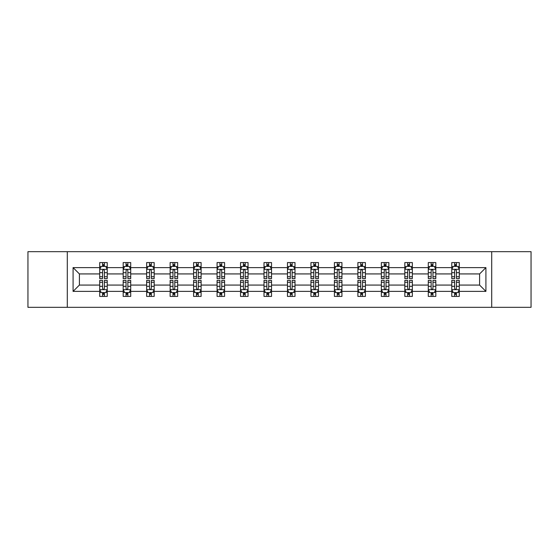 <?xml version="1.0" encoding="UTF-8"?>
<svg xmlns="http://www.w3.org/2000/svg" width="559" height="559" viewBox="0 0 559 559"><rect width="100%" height="100%" fill="white"/><g stroke="black" fill="none" stroke-linecap="round" stroke-linejoin="round"><path stroke-width="0.84" d="M491.71 307.331L531.05 307.331L531.05 251.669L491.71 251.669L491.71 307.331L67.29 307.331L67.29 251.669L27.95 251.669L27.95 307.331L67.29 307.331M459.288 291.386L459.288 285.069L479.594 285.069L485.918 291.386L459.288 291.386L459.288 296.424L456.43 296.424L456.43 292.588M491.71 251.669L67.29 251.669M451.763 291.386L435.817 291.386L435.817 285.069L451.763 285.069L451.763 296.424L459.288 296.424L459.288 292.406L457.87 292.406M435.817 291.386L435.817 296.424L432.959 296.424L432.959 292.588M428.292 291.386L412.346 291.386L412.346 285.069L428.292 285.069L428.292 296.424L435.817 296.424L435.817 292.406L434.399 292.406M412.346 291.386L412.346 296.424L409.488 296.424L409.488 292.588M404.821 291.386L388.875 291.386L388.875 285.069L404.821 285.069L404.821 296.424L412.346 296.424L412.346 292.406L410.935 292.406M388.875 291.386L388.875 296.424L386.017 296.424L386.017 292.588M381.357 291.386L365.404 291.386L365.404 285.069L381.357 285.069L381.357 296.424L388.875 296.424L388.875 292.406L387.464 292.406M365.404 291.386L365.404 296.424L362.546 296.424L362.546 292.588M357.886 291.386L341.933 291.386L341.933 285.069L357.886 285.069L357.886 296.424L365.404 296.424L365.404 292.406L363.993 292.406M341.933 291.386L341.933 296.424L339.075 296.424L339.075 292.588M334.415 291.386L318.469 291.386L318.469 285.069L334.415 285.069L334.415 296.424L341.933 296.424L341.933 292.406L340.522 292.406M318.469 291.386L318.469 296.424L315.604 296.424L315.604 292.588M310.944 291.386L294.998 291.386L294.998 285.069L310.944 285.069L310.944 296.424L318.469 296.424L318.469 292.406L317.051 292.406M294.998 291.386L294.998 296.424L292.14 296.424L292.14 292.588M287.473 291.386L271.527 291.386L271.527 285.069L287.473 285.069L287.473 296.424L294.998 296.424L294.998 292.406L293.58 292.406M271.527 291.386L271.527 296.424L268.669 296.424L268.669 292.588M264.002 291.386L248.056 291.386L248.056 285.069L264.002 285.069L264.002 296.424L271.527 296.424L271.527 292.406L270.109 292.406M248.056 291.386L248.056 296.424L245.198 296.424L245.198 292.588M240.531 291.386L224.585 291.386L224.585 285.069L240.531 285.069L240.531 296.424L248.056 296.424L248.056 292.406L246.645 292.406M224.585 291.386L224.585 296.424L221.727 296.424L221.727 292.588M217.067 291.386L201.114 291.386L201.114 285.069L217.067 285.069L217.067 296.424L224.585 296.424L224.585 292.406L223.174 292.406M201.114 291.386L201.114 296.424L198.256 296.424L198.256 292.588M193.596 291.386L177.643 291.386L177.643 285.069L193.596 285.069L193.596 296.424L201.114 296.424L201.114 292.406L199.703 292.406M177.643 291.386L177.643 296.424L174.785 296.424L174.785 292.588M170.125 291.386L154.179 291.386L154.179 285.069L170.125 285.069L170.125 296.424L177.643 296.424L177.643 292.406L176.232 292.406M154.179 291.386L154.179 296.424L151.321 296.424L151.321 292.588M146.654 291.386L130.708 291.386L130.708 285.069L146.654 285.069L146.654 296.424L154.179 296.424L154.179 292.406L152.761 292.406M130.708 291.386L130.708 296.424L127.85 296.424L127.85 292.588M123.183 291.386L107.237 291.386L107.237 285.069L123.183 285.069L123.183 296.424L130.708 296.424L130.708 292.406L129.29 292.406M107.237 291.386L107.237 296.424L104.379 296.424L104.379 292.588M99.712 291.386L73.082 291.386L73.082 267.614L99.712 267.614L99.712 273.931L79.406 273.931L79.406 285.069L99.712 285.069L99.712 296.424L107.237 296.424L107.237 292.406L105.819 292.406M101.13 266.594L99.712 266.594L99.712 262.576L99.712 267.614M102.57 266.412L102.57 262.576L99.712 262.576L107.237 262.576L107.237 267.614L123.183 267.614L123.183 262.576L130.708 262.576L130.708 267.614L146.654 267.614L146.654 262.576L154.179 262.576L154.179 267.614L170.125 267.614L170.125 262.576L177.643 262.576L177.643 267.614L193.596 267.614L193.596 262.576L201.114 262.576L201.114 267.614L217.067 267.614L217.067 262.576L224.585 262.576L224.585 267.614L240.531 267.614L240.531 262.576L248.056 262.576L248.056 267.614L264.002 267.614L264.002 262.576L271.527 262.576L271.527 267.614L287.473 267.614L287.473 262.576L294.998 262.576L294.998 267.614L310.944 267.614L310.944 262.576L318.469 262.576L318.469 267.614L334.415 267.614L334.415 262.576L341.933 262.576L341.933 267.614L357.886 267.614L357.886 262.576L365.404 262.576L365.404 267.614L381.357 267.614L381.357 262.576L388.875 262.576L388.875 267.614L404.821 267.614L404.821 262.576L412.346 262.576L412.346 267.614L428.292 267.614L428.292 262.576L435.817 262.576L435.817 267.614L451.763 267.614L451.763 262.576L459.288 262.576L459.288 267.614L485.918 267.614L485.918 291.386M451.763 267.614L451.763 273.931L435.817 273.931L435.817 267.614M428.292 267.614L428.292 273.931L412.346 273.931L412.346 267.614M404.821 267.614L404.821 273.931L388.875 273.931L388.875 267.614M381.357 267.614L381.357 273.931L365.404 273.931L365.404 267.614M357.886 267.614L357.886 273.931L341.933 273.931L341.933 267.614M334.415 267.614L334.415 273.931L318.469 273.931L318.469 267.614M310.944 267.614L310.944 273.931L294.998 273.931L294.998 267.614M287.473 267.614L287.473 273.931L271.527 273.931L271.527 267.614M264.002 267.614L264.002 273.931L248.056 273.931L248.056 267.614M240.531 267.614L240.531 273.931L224.585 273.931L224.585 267.614M217.067 267.614L217.067 273.931L201.114 273.931L201.114 267.614M193.596 267.614L193.596 273.931L177.643 273.931L177.643 267.614M170.125 267.614L170.125 273.931L154.179 273.931L154.179 267.614M146.654 267.614L146.654 273.931L130.708 273.931L130.708 267.614M123.183 267.614L123.183 273.931L107.237 273.931L107.237 267.614M73.082 267.614L79.406 273.931M479.594 285.069L479.594 273.931L459.288 273.931L459.288 267.614M454.621 266.336L456.43 266.336M431.15 266.336L432.959 266.336M407.679 266.336L409.488 266.336M384.215 266.336L386.017 266.336M360.744 266.336L362.546 266.336M337.273 266.336L339.075 266.336M313.802 266.336L315.604 266.336M290.331 266.336L292.14 266.336M266.86 266.336L268.669 266.336M243.396 266.336L245.198 266.336M219.925 266.336L221.727 266.336M196.454 266.336L198.256 266.336M172.983 266.336L174.785 266.336M149.512 266.336L151.321 266.336M126.041 266.336L127.85 266.336M102.57 266.336L104.379 266.336M102.57 292.664L104.379 292.664M126.041 292.664L127.85 292.664M149.512 292.664L151.321 292.664M172.983 292.664L174.785 292.664M196.454 292.664L198.256 292.664M219.925 292.664L221.727 292.664M243.396 292.664L245.198 292.664M266.86 292.664L268.669 292.664M290.331 292.664L292.14 292.664M313.802 292.664L315.604 292.664M337.273 292.664L339.075 292.664M360.744 292.664L362.546 292.664M384.215 292.664L386.017 292.664M407.679 292.664L409.488 292.664M431.15 292.664L432.959 292.664M454.621 292.664L456.43 292.664M79.406 285.069L73.082 291.386M485.918 267.614L479.594 273.931M104.379 264.533L102.57 264.533M99.712 276.712L99.712 278.599L102.57 278.599L102.57 276.712L99.712 276.712L99.712 273.931M107.237 273.931L107.237 278.599L104.379 278.599L104.379 270.549C103.778 269.389 103.177 269.389 102.57 270.549L102.57 276.712M105.819 266.594L107.237 266.594L107.237 262.576L104.379 262.576L104.379 266.412M107.237 269.417L105.735 266.412L101.221 266.412L99.712 269.417M102.57 294.467L104.379 294.467M107.237 282.288L107.237 280.401L104.379 280.401L104.379 282.288L107.237 282.288L107.237 285.069M99.712 285.069L99.712 280.401L102.57 280.401L102.57 288.451C103.17 289.611 103.778 289.611 104.379 288.451L104.379 282.288M101.13 292.406L99.712 292.406L99.712 296.424L102.57 296.424L102.57 292.588M99.712 289.583L101.221 292.588L105.735 292.588L107.237 289.583M127.85 264.533L126.041 264.533M124.601 266.594L123.183 266.594L123.183 262.576L126.041 262.576L126.041 266.412M123.183 276.712L123.183 278.599L126.041 278.599L126.041 276.712L123.183 276.712L123.183 273.931M130.708 273.931L130.708 278.599L127.85 278.599L127.85 270.549C127.249 269.389 126.648 269.389 126.041 270.549L126.041 276.712M129.29 266.594L130.708 266.594L130.708 262.576L127.85 262.576L127.85 266.412M130.708 269.417L129.199 266.412L124.685 266.412L123.183 269.417M151.321 264.533L149.512 264.533M148.065 266.594L146.654 266.594L146.654 262.576L149.512 262.576L149.512 266.412M146.654 276.712L146.654 278.599L149.512 278.599L149.512 276.712L146.654 276.712L146.654 273.931M154.179 273.931L154.179 278.599L151.321 278.599L151.321 270.549C150.713 269.389 150.112 269.389 149.512 270.549L149.512 276.712M152.761 266.594L154.179 266.594L154.179 262.576L151.321 262.576L151.321 266.412M154.179 269.417L152.67 266.412L148.156 266.412L146.654 269.417M126.041 294.467L127.85 294.467M130.708 282.288L130.708 280.401L127.85 280.401L127.85 282.288L130.708 282.288L130.708 285.069M123.183 285.069L123.183 280.401L126.041 280.401L126.041 288.451C126.641 289.611 127.242 289.611 127.85 288.451L127.85 282.288M124.601 292.406L123.183 292.406L123.183 296.424L126.041 296.424L126.041 292.588M123.183 289.583L124.685 292.588L129.199 292.588L130.708 289.583M149.512 294.467L151.321 294.467M154.179 282.288L154.179 280.401L151.321 280.401L151.321 282.288L154.179 282.288L154.179 285.069M146.654 285.069L146.654 280.401L149.512 280.401L149.512 288.451C150.112 289.611 150.713 289.611 151.321 288.451L151.321 282.288M148.065 292.406L146.654 292.406L146.654 296.424L149.512 296.424L149.512 292.588M146.654 289.583L148.156 292.588L152.67 292.588L154.179 289.583M174.785 264.533L172.983 264.533M171.536 266.594L170.125 266.594L170.125 262.576L172.983 262.576L172.983 266.412M170.125 276.712L170.125 278.599L172.983 278.599L172.983 276.712L170.125 276.712L170.125 273.931M177.643 273.931L177.643 278.599L174.785 278.599L174.785 270.549C174.184 269.389 173.583 269.389 172.983 270.549L172.983 276.712M176.232 266.594L177.643 266.594L177.643 262.576L174.785 262.576L174.785 266.412M177.643 269.417L176.141 266.412L171.627 266.412L170.125 269.417M172.983 294.467L174.785 294.467M177.643 282.288L177.643 280.401L174.785 280.401L174.785 282.288L177.643 282.288L177.643 285.069M170.125 285.069L170.125 280.401L172.983 280.401L172.983 288.451C173.583 289.611 174.184 289.611 174.785 288.451L174.785 282.288M171.536 292.406L170.125 292.406L170.125 296.424L172.983 296.424L172.983 292.588M170.125 289.583L171.627 292.588L176.141 292.588L177.643 289.583M198.256 264.533L196.454 264.533M195.007 266.594L193.596 266.594L193.596 262.576L196.454 262.576L196.454 266.412M193.596 276.712L193.596 278.599L196.454 278.599L196.454 276.712L193.596 276.712L193.596 273.931M201.114 273.931L201.114 278.599L198.256 278.599L198.256 270.549C197.655 269.389 197.054 269.389 196.454 270.549L196.454 276.712M199.703 266.594L201.114 266.594L201.114 262.576L198.256 262.576L198.256 266.412M201.114 269.417L199.612 266.412L195.098 266.412L193.596 269.417M196.454 294.467L198.256 294.467M201.114 282.288L201.114 280.401L198.256 280.401L198.256 282.288L201.114 282.288L201.114 285.069M193.596 285.069L193.596 280.401L196.454 280.401L196.454 288.451C197.054 289.611 197.655 289.611 198.256 288.451L198.256 282.288M195.007 292.406L193.596 292.406L193.596 296.424L196.454 296.424L196.454 292.588M193.596 289.583L195.098 292.588L199.612 292.588L201.114 289.583M221.727 264.533L219.925 264.533M218.478 266.594L217.067 266.594L217.067 262.576L219.925 262.576L219.925 266.412M217.067 276.712L217.067 278.599L219.925 278.599L219.925 276.712L217.067 276.712L217.067 273.931M224.585 273.931L224.585 278.599L221.727 278.599L221.727 270.549C221.126 269.389 220.526 269.389 219.925 270.549L219.925 276.712M223.174 266.594L224.585 266.594L224.585 262.576L221.727 262.576L221.727 266.412M224.585 269.417L223.083 266.412L218.569 266.412L217.067 269.417M219.925 294.467L221.727 294.467M224.585 282.288L224.585 280.401L221.727 280.401L221.727 282.288L224.585 282.288L224.585 285.069M217.067 285.069L217.067 280.401L219.925 280.401L219.925 288.451C220.526 289.611 221.126 289.611 221.727 288.451L221.727 282.288M218.478 292.406L217.067 292.406L217.067 296.424L219.925 296.424L219.925 292.588M217.067 289.583L218.569 292.588L223.083 292.588L224.585 289.583M245.198 264.533L243.396 264.533M241.949 266.594L240.531 266.594L240.531 262.576L243.396 262.576L243.396 266.412M240.531 276.712L240.531 278.599L243.396 278.599L243.396 276.712L240.531 276.712L240.531 273.931M248.056 273.931L248.056 278.599L245.198 278.599L245.198 270.549C244.597 269.389 243.997 269.389 243.396 270.549L243.396 276.712M246.645 266.594L248.056 266.594L248.056 262.576L245.198 262.576L245.198 266.412M248.056 269.417L246.554 266.412L242.04 266.412L240.531 269.417M243.396 294.467L245.198 294.467M248.056 282.288L248.056 280.401L245.198 280.401L245.198 282.288L248.056 282.288L248.056 285.069M240.531 285.069L240.531 280.401L243.396 280.401L243.396 288.451C243.997 289.611 244.597 289.611 245.198 288.451L245.198 282.288M241.949 292.406L240.531 292.406L240.531 296.424L243.396 296.424L243.396 292.588M240.531 289.583L242.04 292.588L246.554 292.588L248.056 289.583M268.669 264.533L266.86 264.533M265.42 266.594L264.002 266.594L264.002 262.576L266.86 262.576L266.86 266.412M264.002 276.712L264.002 278.599L266.86 278.599L266.86 276.712L264.002 276.712L264.002 273.931M271.527 273.931L271.527 278.599L268.669 278.599L268.669 270.549C268.068 269.389 267.468 269.389 266.86 270.549L266.86 276.712M270.109 266.594L271.527 266.594L271.527 262.576L268.669 262.576L268.669 266.412M271.527 269.417L270.025 266.412L265.511 266.412L264.002 269.417M266.86 294.467L268.669 294.467M271.527 282.288L271.527 280.401L268.669 280.401L268.669 282.288L271.527 282.288L271.527 285.069M264.002 285.069L264.002 280.401L266.86 280.401L266.86 288.451C267.461 289.611 268.068 289.611 268.669 288.451L268.669 282.288M265.42 292.406L264.002 292.406L264.002 296.424L266.86 296.424L266.86 292.588M264.002 289.583L265.511 292.588L270.025 292.588L271.527 289.583M292.14 264.533L290.331 264.533M288.891 266.594L287.473 266.594L287.473 262.576L290.331 262.576L290.331 266.412M287.473 276.712L287.473 278.599L290.331 278.599L290.331 276.712L287.473 276.712L287.473 273.931M294.998 273.931L294.998 278.599L292.14 278.599L292.14 270.549C291.539 269.389 290.932 269.389 290.331 270.549L290.331 276.712M293.58 266.594L294.998 266.594L294.998 262.576L292.14 262.576L292.14 266.412M294.998 269.417L293.489 266.412L288.975 266.412L287.473 269.417M290.331 294.467L292.14 294.467M294.998 282.288L294.998 280.401L292.14 280.401L292.14 282.288L294.998 282.288L294.998 285.069M287.473 285.069L287.473 280.401L290.331 280.401L290.331 288.451C290.932 289.611 291.532 289.611 292.14 288.451L292.14 282.288M288.891 292.406L287.473 292.406L287.473 296.424L290.331 296.424L290.331 292.588M287.473 289.583L288.975 292.588L293.489 292.588L294.998 289.583M315.604 264.533L313.802 264.533M312.355 266.594L310.944 266.594L310.944 262.576L313.802 262.576L313.802 266.412M310.944 276.712L310.944 278.599L313.802 278.599L313.802 276.712L310.944 276.712L310.944 273.931M318.469 273.931L318.469 278.599L315.604 278.599L315.604 270.549C315.003 269.389 314.403 269.389 313.802 270.549L313.802 276.712M317.051 266.594L318.469 266.594L318.469 262.576L315.604 262.576L315.604 266.412M318.469 269.417L316.96 266.412L312.446 266.412L310.944 269.417M313.802 294.467L315.604 294.467M318.469 282.288L318.469 280.401L315.604 280.401L315.604 282.288L318.469 282.288L318.469 285.069M310.944 285.069L310.944 280.401L313.802 280.401L313.802 288.451C314.403 289.611 315.003 289.611 315.604 288.451L315.604 282.288M312.355 292.406L310.944 292.406L310.944 296.424L313.802 296.424L313.802 292.588M310.944 289.583L312.446 292.588L316.96 292.588L318.469 289.583M339.075 264.533L337.273 264.533M335.826 266.594L334.415 266.594L334.415 262.576L337.273 262.576L337.273 266.412M334.415 276.712L334.415 278.599L337.273 278.599L337.273 276.712L334.415 276.712L334.415 273.931M341.933 273.931L341.933 278.599L339.075 278.599L339.075 270.549C338.474 269.389 337.874 269.389 337.273 270.549L337.273 276.712M340.522 266.594L341.933 266.594L341.933 262.576L339.075 262.576L339.075 266.412M341.933 269.417L340.431 266.412L335.917 266.412L334.415 269.417M337.273 294.467L339.075 294.467M341.933 282.288L341.933 280.401L339.075 280.401L339.075 282.288L341.933 282.288L341.933 285.069M334.415 285.069L334.415 280.401L337.273 280.401L337.273 288.451C337.874 289.611 338.474 289.611 339.075 288.451L339.075 282.288M335.826 292.406L334.415 292.406L334.415 296.424L337.273 296.424L337.273 292.588M334.415 289.583L335.917 292.588L340.431 292.588L341.933 289.583M362.546 264.533L360.744 264.533M359.297 266.594L357.886 266.594L357.886 262.576L360.744 262.576L360.744 266.412M357.886 276.712L357.886 278.599L360.744 278.599L360.744 276.712L357.886 276.712L357.886 273.931M365.404 273.931L365.404 278.599L362.546 278.599L362.546 270.549C361.946 269.389 361.345 269.389 360.744 270.549L360.744 276.712M363.993 266.594L365.404 266.594L365.404 262.576L362.546 262.576L362.546 266.412M365.404 269.417L363.902 266.412L359.388 266.412L357.886 269.417M360.744 294.467L362.546 294.467M365.404 282.288L365.404 280.401L362.546 280.401L362.546 282.288L365.404 282.288L365.404 285.069M357.886 285.069L357.886 280.401L360.744 280.401L360.744 288.451C361.345 289.611 361.946 289.611 362.546 288.451L362.546 282.288M359.297 292.406L357.886 292.406L357.886 296.424L360.744 296.424L360.744 292.588M357.886 289.583L359.388 292.588L363.902 292.588L365.404 289.583M386.017 264.533L384.215 264.533M382.768 266.594L381.357 266.594L381.357 262.576L384.215 262.576L384.215 266.412M381.357 276.712L381.357 278.599L384.215 278.599L384.215 276.712L381.357 276.712L381.357 273.931M388.875 273.931L388.875 278.599L386.017 278.599L386.017 270.549C385.417 269.389 384.816 269.389 384.215 270.549L384.215 276.712M387.464 266.594L388.875 266.594L388.875 262.576L386.017 262.576L386.017 266.412M388.875 269.417L387.373 266.412L382.859 266.412L381.357 269.417M384.215 294.467L386.017 294.467M388.875 282.288L388.875 280.401L386.017 280.401L386.017 282.288L388.875 282.288L388.875 285.069M381.357 285.069L381.357 280.401L384.215 280.401L384.215 288.451C384.816 289.611 385.417 289.611 386.017 288.451L386.017 282.288M382.768 292.406L381.357 292.406L381.357 296.424L384.215 296.424L384.215 292.588M381.357 289.583L382.859 292.588L387.373 292.588L388.875 289.583M409.488 264.533L407.679 264.533M406.239 266.594L404.821 266.594L404.821 262.576L407.679 262.576L407.679 266.412M404.821 276.712L404.821 278.599L407.679 278.599L407.679 276.712L404.821 276.712L404.821 273.931M412.346 273.931L412.346 278.599L409.488 278.599L409.488 270.549C408.888 269.389 408.287 269.389 407.679 270.549L407.679 276.712M410.935 266.594L412.346 266.594L412.346 262.576L409.488 262.576L409.488 266.412M412.346 269.417L410.844 266.412L406.33 266.412L404.821 269.417M407.679 294.467L409.488 294.467M412.346 282.288L412.346 280.401L409.488 280.401L409.488 282.288L412.346 282.288L412.346 285.069M404.821 285.069L404.821 280.401L407.679 280.401L407.679 288.451C408.287 289.611 408.888 289.611 409.488 288.451L409.488 282.288M406.239 292.406L404.821 292.406L404.821 296.424L407.679 296.424L407.679 292.588M404.821 289.583L406.33 292.588L410.844 292.588L412.346 289.583M432.959 264.533L431.15 264.533M429.71 266.594L428.292 266.594L428.292 262.576L431.15 262.576L431.15 266.412M428.292 276.712L428.292 278.599L431.15 278.599L431.15 276.712L428.292 276.712L428.292 273.931M435.817 273.931L435.817 278.599L432.959 278.599L432.959 270.549C432.359 269.389 431.758 269.389 431.15 270.549L431.15 276.712M434.399 266.594L435.817 266.594L435.817 262.576L432.959 262.576L432.959 266.412M435.817 269.417L434.315 266.412L429.801 266.412L428.292 269.417M431.15 294.467L432.959 294.467M435.817 282.288L435.817 280.401L432.959 280.401L432.959 282.288L435.817 282.288L435.817 285.069M428.292 285.069L428.292 280.401L431.15 280.401L431.15 288.451C431.751 289.611 432.352 289.611 432.959 288.451L432.959 282.288M429.71 292.406L428.292 292.406L428.292 296.424L431.15 296.424L431.15 292.588M428.292 289.583L429.801 292.588L434.315 292.588L435.817 289.583M456.43 264.533L454.621 264.533M453.181 266.594L451.763 266.594L451.763 262.576L454.621 262.576L454.621 266.412M451.763 276.712L451.763 278.599L454.621 278.599L454.621 276.712L451.763 276.712L451.763 273.931M459.288 273.931L459.288 278.599L456.43 278.599L456.43 270.549C455.83 269.389 455.222 269.389 454.621 270.549L454.621 276.712M457.87 266.594L459.288 266.594L459.288 262.576L456.43 262.576L456.43 266.412M459.288 269.417L457.779 266.412L453.265 266.412L451.763 269.417M454.621 294.467L456.43 294.467M459.288 282.288L459.288 280.401L456.43 280.401L456.43 282.288L459.288 282.288L459.288 285.069M451.763 285.069L451.763 280.401L454.621 280.401L454.621 288.451C455.222 289.611 455.823 289.611 456.43 288.451L456.43 282.288M453.181 292.406L451.763 292.406L451.763 296.424L454.621 296.424L454.621 292.588M451.763 289.583L453.265 292.588L457.779 292.588L459.288 289.583M107.202 269.347L99.754 269.347M107.237 276.712L104.379 276.712M102.57 272.68L99.712 272.68M107.237 272.68L104.379 272.68M104.379 265.49L102.57 265.49M99.754 289.653L107.202 289.653M99.712 282.288L102.57 282.288M104.379 286.32L107.237 286.32M99.712 286.32L102.57 286.32M102.57 293.51L104.379 293.51M130.666 269.347L123.225 269.347M130.708 276.712L127.85 276.712M126.041 272.68L123.183 272.68M130.708 272.68L127.85 272.68M127.85 265.49L126.041 265.49M154.137 269.347L146.689 269.347M154.179 276.712L151.321 276.712M149.512 272.68L146.654 272.68M154.179 272.68L151.321 272.68M151.321 265.49L149.512 265.49M123.225 289.653L130.666 289.653M123.183 282.288L126.041 282.288M127.85 286.32L130.708 286.32M123.183 286.32L126.041 286.32M126.041 293.51L127.85 293.51M146.689 289.653L154.137 289.653M146.654 282.288L149.512 282.288M151.321 286.32L154.179 286.32M146.654 286.32L149.512 286.32M149.512 293.51L151.321 293.51M177.608 269.347L170.16 269.347M177.643 276.712L174.785 276.712M172.983 272.68L170.125 272.68M177.643 272.68L174.785 272.68M174.785 265.49L172.983 265.49M170.16 289.653L177.608 289.653M170.125 282.288L172.983 282.288M174.785 286.32L177.643 286.32M170.125 286.32L172.983 286.32M172.983 293.51L174.785 293.51M201.079 269.347L193.631 269.347M201.114 276.712L198.256 276.712M196.454 272.68L193.596 272.68M201.114 272.68L198.256 272.68M198.256 265.49L196.454 265.49M193.631 289.653L201.079 289.653M193.596 282.288L196.454 282.288M198.256 286.32L201.114 286.32M193.596 286.32L196.454 286.32M196.454 293.51L198.256 293.51M224.55 269.347L217.102 269.347M224.585 276.712L221.727 276.712M219.925 272.68L217.067 272.68M224.585 272.68L221.727 272.68M221.727 265.49L219.925 265.49M217.102 289.653L224.55 289.653M217.067 282.288L219.925 282.288M221.727 286.32L224.585 286.32M217.067 286.32L219.925 286.32M219.925 293.51L221.727 293.51M248.021 269.347L240.573 269.347M248.056 276.712L245.198 276.712M243.396 272.68L240.531 272.68M248.056 272.68L245.198 272.68M245.198 265.49L243.396 265.49M240.573 289.653L248.021 289.653M240.531 282.288L243.396 282.288M245.198 286.32L248.056 286.32M240.531 286.32L243.396 286.32M243.396 293.51L245.198 293.51M271.485 269.347L264.044 269.347M271.527 276.712L268.669 276.712M266.86 272.68L264.002 272.68M271.527 272.68L268.669 272.68M268.669 265.49L266.86 265.49M264.044 289.653L271.485 289.653M264.002 282.288L266.86 282.288M268.669 286.32L271.527 286.32M264.002 286.32L266.86 286.32M266.86 293.51L268.669 293.51M294.956 269.347L287.515 269.347M294.998 276.712L292.14 276.712M290.331 272.68L287.473 272.68M294.998 272.68L292.14 272.68M292.14 265.49L290.331 265.49M287.515 289.653L294.956 289.653M287.473 282.288L290.331 282.288M292.14 286.32L294.998 286.32M287.473 286.32L290.331 286.32M290.331 293.51L292.14 293.51M318.427 269.347L310.979 269.347M318.469 276.712L315.604 276.712M313.802 272.68L310.944 272.68M318.469 272.68L315.604 272.68M315.604 265.49L313.802 265.49M310.979 289.653L318.427 289.653M310.944 282.288L313.802 282.288M315.604 286.32L318.469 286.32M310.944 286.32L313.802 286.32M313.802 293.51L315.604 293.51M341.898 269.347L334.45 269.347M341.933 276.712L339.075 276.712M337.273 272.68L334.415 272.68M341.933 272.68L339.075 272.68M339.075 265.49L337.273 265.49M334.45 289.653L341.898 289.653M334.415 282.288L337.273 282.288M339.075 286.32L341.933 286.32M334.415 286.32L337.273 286.32M337.273 293.51L339.075 293.51M365.369 269.347L357.921 269.347M365.404 276.712L362.546 276.712M360.744 272.68L357.886 272.68M365.404 272.68L362.546 272.68M362.546 265.49L360.744 265.49M357.921 289.653L365.369 289.653M357.886 282.288L360.744 282.288M362.546 286.32L365.404 286.32M357.886 286.32L360.744 286.32M360.744 293.51L362.546 293.51M388.84 269.347L381.392 269.347M388.875 276.712L386.017 276.712M384.215 272.68L381.357 272.68M388.875 272.68L386.017 272.68M386.017 265.49L384.215 265.49M381.392 289.653L388.84 289.653M381.357 282.288L384.215 282.288M386.017 286.32L388.875 286.32M381.357 286.32L384.215 286.32M384.215 293.51L386.017 293.51M412.311 269.347L404.863 269.347M412.346 276.712L409.488 276.712M407.679 272.68L404.821 272.68M412.346 272.68L409.488 272.68M409.488 265.49L407.679 265.49M404.863 289.653L412.311 289.653M404.821 282.288L407.679 282.288M409.488 286.32L412.346 286.32M404.821 286.32L407.679 286.32M407.679 293.51L409.488 293.51M435.775 269.347L428.334 269.347M435.817 276.712L432.959 276.712M431.15 272.68L428.292 272.68M435.817 272.68L432.959 272.68M432.959 265.49L431.15 265.49M428.334 289.653L435.775 289.653M428.292 282.288L431.15 282.288M432.959 286.32L435.817 286.32M428.292 286.32L431.15 286.32M431.15 293.51L432.959 293.51M459.246 269.347L451.798 269.347M459.288 276.712L456.43 276.712M454.621 272.68L451.763 272.68M459.288 272.68L456.43 272.68M456.43 265.49L454.621 265.49M451.798 289.653L459.246 289.653M451.763 282.288L454.621 282.288M456.43 286.32L459.288 286.32M451.763 286.32L454.621 286.32M454.621 293.51L456.43 293.51"/></g></svg>
